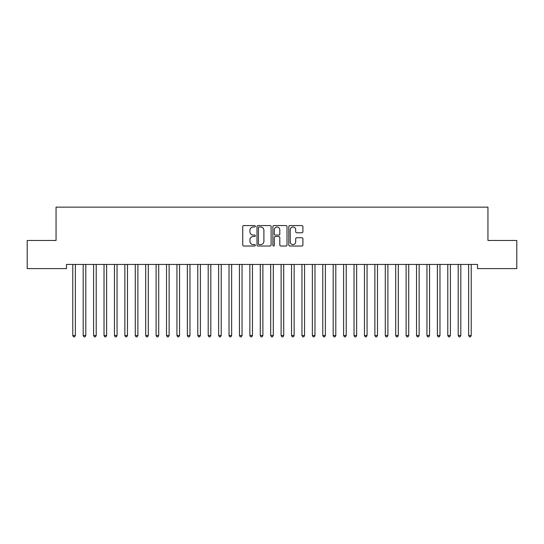 <?xml version="1.0" encoding="UTF-8"?>
<svg xmlns="http://www.w3.org/2000/svg" width="544" height="544" viewBox="0 0 544 544"><rect width="100%" height="100%" fill="white"/><g stroke="black" fill="none" stroke-linecap="round" stroke-linejoin="round"><path stroke-width="0.82" d="M255.333 226.284A0.714 0.714 0 0 0 254.619 225.563L243.753 225.563A1.02 1.02 0 0 0 242.733 226.59L242.733 244.99A1.02 1.02 0 0 0 243.753 246.017L254.619 246.017A0.714 0.714 0 0 0 255.333 245.296A0.714 0.714 0 0 0 254.619 244.582L253.212 244.582A3.271 3.271 0 0 1 249.941 241.312L249.941 239.775A3.271 3.271 0 0 1 253.212 236.504L254.619 236.504A0.714 0.714 0 0 0 255.333 235.79A0.714 0.714 0 0 0 254.619 235.076L253.212 235.076A3.271 3.271 0 0 1 249.941 231.805L249.941 230.268A3.271 3.271 0 0 1 253.212 226.998L254.619 226.998A0.714 0.714 0 0 0 255.333 226.284M301.879 232.771A1.02 1.02 0 0 0 302.906 231.751L302.906 226.59A1.02 1.02 0 0 0 301.879 225.563L289.816 225.563A1.02 1.02 0 0 0 288.796 226.59L288.796 244.99A1.02 1.02 0 0 0 289.816 246.017L301.879 246.017A1.02 1.02 0 0 0 302.906 244.99L302.906 238.755A1.02 1.02 0 0 0 301.879 237.735L296.718 237.735A1.02 1.02 0 0 0 295.698 238.755L295.698 241.849A2.734 2.734 0 0 1 292.964 244.582A2.734 2.734 0 0 1 290.224 241.849L290.224 229.731A2.734 2.734 0 0 1 292.964 226.998A2.734 2.734 0 0 1 295.698 229.731L295.698 231.751A1.02 1.02 0 0 0 296.718 232.771L301.879 232.771M477.53 264.438L66.47 264.438L66.47 268.607L27.2 268.607L27.2 240.475L56.052 240.475L56.052 207.142L487.948 207.142L487.948 240.475L516.8 240.475L516.8 268.607L477.53 268.607L477.53 264.438M271.102 226.59A1.02 1.02 0 0 0 270.082 225.563L258.019 225.563A1.02 1.02 0 0 0 256.992 226.59L256.992 244.99A1.02 1.02 0 0 0 258.019 246.017L270.082 246.017A1.02 1.02 0 0 0 271.102 244.99L271.102 226.59M273.918 225.563L285.981 225.563A1.02 1.02 0 0 1 287.008 226.59L287.008 244.99A1.02 1.02 0 0 1 285.981 246.017L280.82 246.017A1.02 1.02 0 0 1 279.8 244.99L279.8 237.531A1.02 1.02 0 0 0 278.773 236.504L275.346 236.504A1.02 1.02 0 0 0 274.326 237.531L274.326 245.296A0.714 0.714 0 0 1 273.612 246.017A0.714 0.714 0 0 1 272.898 245.296L272.898 226.59A1.02 1.02 0 0 1 273.918 225.563M259.141 226.998A0.714 0.714 0 0 0 258.427 227.712L258.427 243.868A0.714 0.714 0 0 0 259.141 244.582L260.624 244.582A3.271 3.271 0 0 0 263.894 241.312L263.894 230.268A3.271 3.271 0 0 0 260.624 226.998L259.141 226.998M279.8 229.786A2.734 2.734 0 0 0 277.059 227.045A2.734 2.734 0 0 0 274.326 229.786L274.326 234.049A1.02 1.02 0 0 0 275.346 235.076L278.773 235.076A1.02 1.02 0 0 0 279.8 234.049L279.8 229.786M72.699 264.588A1.04 1.04 0 0 1 72.774 264.976A1.04 1.04 0 0 0 72.699 264.588L72.638 264.438M75.514 264.438L75.453 264.588A1.04 1.04 0 0 0 75.378 264.976L75.378 335.505L72.774 335.505L72.774 264.976M75.378 335.505L74.596 336.858L73.556 336.858L72.774 335.505M83.116 264.588A1.04 1.04 0 0 1 83.191 264.976A1.04 1.04 0 0 0 83.116 264.588L83.055 264.438M93.534 264.588A1.04 1.04 0 0 1 93.609 264.976A1.04 1.04 0 0 0 93.534 264.588L93.473 264.438M85.932 264.438L85.87 264.588A1.04 1.04 0 0 0 85.796 264.976L85.796 335.505L83.191 335.505L83.191 264.976M85.796 335.505L85.014 336.858L83.973 336.858L83.191 335.505M96.349 264.438L96.288 264.588A1.04 1.04 0 0 0 96.213 264.976L96.213 335.505L93.609 335.505L93.609 264.976M96.213 335.505L95.431 336.858L94.391 336.858L93.609 335.505M103.952 264.588A1.04 1.04 0 0 1 104.026 264.976A1.04 1.04 0 0 0 103.952 264.588L103.89 264.438M114.369 264.588A1.04 1.04 0 0 1 114.444 264.976A1.04 1.04 0 0 0 114.369 264.588L114.308 264.438M106.767 264.438L106.706 264.588A1.04 1.04 0 0 0 106.631 264.976L106.631 335.505L104.026 335.505L104.026 264.976M106.631 335.505L105.849 336.858L104.808 336.858L104.026 335.505M117.184 264.438L117.123 264.588A1.04 1.04 0 0 0 117.048 264.976L117.048 335.505L114.444 335.505L114.444 264.976M117.048 335.505L116.266 336.858L115.226 336.858L114.444 335.505M124.787 264.588A1.04 1.04 0 0 1 124.862 264.976A1.04 1.04 0 0 0 124.787 264.588L124.726 264.438M127.602 264.438L127.541 264.588A1.04 1.04 0 0 0 127.466 264.976L127.466 335.505L124.862 335.505L124.862 264.976M127.466 335.505L126.684 336.858L125.644 336.858L124.862 335.505M135.204 264.588A1.04 1.04 0 0 1 135.279 264.976A1.04 1.04 0 0 0 135.204 264.588L135.136 264.438M138.02 264.438L137.958 264.588A1.04 1.04 0 0 0 137.884 264.976L137.884 335.505L135.279 335.505L135.279 264.976M137.884 335.505L137.102 336.858L136.061 336.858L135.279 335.505M145.615 264.588A1.04 1.04 0 0 1 145.697 264.976A1.04 1.04 0 0 0 145.615 264.588L145.554 264.438M156.033 264.588A1.04 1.04 0 0 1 156.108 264.976A1.04 1.04 0 0 0 156.033 264.588L155.972 264.438M166.45 264.588A1.04 1.04 0 0 1 166.525 264.976A1.04 1.04 0 0 0 166.45 264.588L166.389 264.438M176.868 264.588A1.04 1.04 0 0 1 176.943 264.976A1.04 1.04 0 0 0 176.868 264.588L176.807 264.438M187.286 264.588A1.04 1.04 0 0 1 187.36 264.976A1.04 1.04 0 0 0 187.286 264.588L187.224 264.438M197.703 264.588A1.04 1.04 0 0 1 197.778 264.976A1.04 1.04 0 0 0 197.703 264.588L197.642 264.438M208.121 264.588A1.04 1.04 0 0 1 208.196 264.976A1.04 1.04 0 0 0 208.121 264.588L208.06 264.438M218.538 264.588A1.04 1.04 0 0 1 218.613 264.976A1.04 1.04 0 0 0 218.538 264.588L218.477 264.438M228.956 264.588A1.04 1.04 0 0 1 229.031 264.976A1.04 1.04 0 0 0 228.956 264.588L228.895 264.438M239.374 264.588A1.04 1.04 0 0 1 239.448 264.976A1.04 1.04 0 0 0 239.374 264.588L239.312 264.438M249.791 264.588A1.04 1.04 0 0 1 249.866 264.976A1.04 1.04 0 0 0 249.791 264.588L249.73 264.438M260.209 264.588A1.04 1.04 0 0 1 260.284 264.976A1.04 1.04 0 0 0 260.209 264.588L260.141 264.438M270.62 264.588A1.04 1.04 0 0 1 270.701 264.976A1.04 1.04 0 0 0 270.62 264.588L270.558 264.438M281.037 264.588A1.04 1.04 0 0 1 281.112 264.976A1.04 1.04 0 0 0 281.037 264.588L280.976 264.438M291.455 264.588A1.04 1.04 0 0 1 291.53 264.976A1.04 1.04 0 0 0 291.455 264.588L291.394 264.438M301.872 264.588A1.04 1.04 0 0 1 301.947 264.976A1.04 1.04 0 0 0 301.872 264.588L301.811 264.438M312.29 264.588A1.04 1.04 0 0 1 312.365 264.976A1.04 1.04 0 0 0 312.29 264.588L312.229 264.438M322.708 264.588A1.04 1.04 0 0 1 322.782 264.976A1.04 1.04 0 0 0 322.708 264.588L322.646 264.438M333.125 264.588A1.04 1.04 0 0 1 333.2 264.976A1.04 1.04 0 0 0 333.125 264.588L333.064 264.438M343.543 264.588A1.04 1.04 0 0 1 343.618 264.976A1.04 1.04 0 0 0 343.543 264.588L343.482 264.438M353.96 264.588A1.04 1.04 0 0 1 354.035 264.976A1.04 1.04 0 0 0 353.96 264.588L353.899 264.438M148.437 264.438L148.376 264.588A1.04 1.04 0 0 0 148.301 264.976L148.301 335.505L145.697 335.505L145.697 264.976M148.301 335.505L147.519 336.858L146.472 336.858L145.697 335.505M158.855 264.438L158.794 264.588A1.04 1.04 0 0 0 158.712 264.976L158.712 335.505L156.108 335.505L156.108 264.976M158.712 335.505L157.937 336.858L156.89 336.858L156.108 335.505M169.266 264.438L169.204 264.588A1.04 1.04 0 0 0 169.13 264.976L169.13 335.505L166.525 335.505L166.525 264.976M169.13 335.505L168.348 336.858L167.307 336.858L166.525 335.505M179.683 264.438L179.622 264.588A1.04 1.04 0 0 0 179.547 264.976L179.547 335.505L176.943 335.505L176.943 264.976M179.547 335.505L178.765 336.858L177.725 336.858L176.943 335.505M190.101 264.438L190.04 264.588A1.04 1.04 0 0 0 189.965 264.976L189.965 335.505L187.36 335.505L187.36 264.976M189.965 335.505L189.183 336.858L188.142 336.858L187.36 335.505M200.518 264.438L200.457 264.588A1.04 1.04 0 0 0 200.382 264.976L200.382 335.505L197.778 335.505L197.778 264.976M200.382 335.505L199.6 336.858L198.56 336.858L197.778 335.505M210.936 264.438L210.875 264.588A1.04 1.04 0 0 0 210.8 264.976L210.8 335.505L208.196 335.505L208.196 264.976M210.8 335.505L210.018 336.858L208.978 336.858L208.196 335.505M221.354 264.438L221.292 264.588A1.04 1.04 0 0 0 221.218 264.976L221.218 335.505L218.613 335.505L218.613 264.976M221.218 335.505L220.436 336.858L219.395 336.858L218.613 335.505M231.771 264.438L231.71 264.588A1.04 1.04 0 0 0 231.635 264.976L231.635 335.505L229.031 335.505L229.031 264.976M231.635 335.505L230.853 336.858L229.813 336.858L229.031 335.505M242.189 264.438L242.128 264.588A1.04 1.04 0 0 0 242.053 264.976L242.053 335.505L239.448 335.505L239.448 264.976M242.053 335.505L241.271 336.858L240.23 336.858L239.448 335.505M252.606 264.438L252.545 264.588A1.04 1.04 0 0 0 252.47 264.976L252.47 335.505L249.866 335.505L249.866 264.976M252.47 335.505L251.688 336.858L250.648 336.858L249.866 335.505M263.024 264.438L262.963 264.588A1.04 1.04 0 0 0 262.888 264.976L262.888 335.505L260.284 335.505L260.284 264.976M262.888 335.505L262.106 336.858L261.059 336.858L260.284 335.505M273.442 264.438L273.38 264.588A1.04 1.04 0 0 0 273.299 264.976L273.299 335.505L270.701 335.505L270.701 264.976M273.299 335.505L272.524 336.858L271.476 336.858L270.701 335.505M283.859 264.438L283.791 264.588A1.04 1.04 0 0 0 283.716 264.976L283.716 335.505L281.112 335.505L281.112 264.976M283.716 335.505L282.941 336.858L281.894 336.858L281.112 335.505M294.27 264.438L294.209 264.588A1.04 1.04 0 0 0 294.134 264.976L294.134 335.505L291.53 335.505L291.53 264.976M294.134 335.505L293.352 336.858L292.312 336.858L291.53 335.505M304.688 264.438L304.626 264.588A1.04 1.04 0 0 0 304.552 264.976L304.552 335.505L301.947 335.505L301.947 264.976M304.552 335.505L303.77 336.858L302.729 336.858L301.947 335.505M315.105 264.438L315.044 264.588A1.04 1.04 0 0 0 314.969 264.976L314.969 335.505L312.365 335.505L312.365 264.976M314.969 335.505L314.187 336.858L313.147 336.858L312.365 335.505M325.523 264.438L325.462 264.588A1.04 1.04 0 0 0 325.387 264.976L325.387 335.505L322.782 335.505L322.782 264.976M325.387 335.505L324.605 336.858L323.564 336.858L322.782 335.505M335.94 264.438L335.879 264.588A1.04 1.04 0 0 0 335.804 264.976L335.804 335.505L333.2 335.505L333.2 264.976M335.804 335.505L335.022 336.858L333.982 336.858L333.2 335.505M346.358 264.438L346.297 264.588A1.04 1.04 0 0 0 346.222 264.976L346.222 335.505L343.618 335.505L343.618 264.976M346.222 335.505L345.44 336.858L344.4 336.858L343.618 335.505M356.776 264.438L356.714 264.588A1.04 1.04 0 0 0 356.64 264.976L356.64 335.505L354.035 335.505L354.035 264.976M356.64 335.505L355.858 336.858L354.817 336.858L354.035 335.505M364.378 264.588A1.04 1.04 0 0 1 364.453 264.976A1.04 1.04 0 0 0 364.378 264.588L364.317 264.438M367.193 264.438L367.132 264.588A1.04 1.04 0 0 0 367.057 264.976L367.057 335.505L364.453 335.505L364.453 264.976M367.057 335.505L366.275 336.858L365.235 336.858L364.453 335.505M374.796 264.588A1.04 1.04 0 0 1 374.87 264.976A1.04 1.04 0 0 0 374.796 264.588L374.734 264.438M377.611 264.438L377.55 264.588A1.04 1.04 0 0 0 377.475 264.976L377.475 335.505L374.87 335.505L374.87 264.976M377.475 335.505L376.693 336.858L375.652 336.858L374.87 335.505M385.206 264.588A1.04 1.04 0 0 1 385.288 264.976A1.04 1.04 0 0 0 385.206 264.588L385.145 264.438M388.028 264.438L387.967 264.588A1.04 1.04 0 0 0 387.892 264.976L387.892 335.505L385.288 335.505L385.288 264.976M387.892 335.505L387.11 336.858L386.063 336.858L385.288 335.505M395.624 264.588A1.04 1.04 0 0 1 395.699 264.976A1.04 1.04 0 0 0 395.624 264.588L395.563 264.438M398.446 264.438L398.385 264.588A1.04 1.04 0 0 0 398.303 264.976L398.303 335.505L395.699 335.505L395.699 264.976M398.303 335.505L397.528 336.858L396.481 336.858L395.699 335.505M406.042 264.588A1.04 1.04 0 0 1 406.116 264.976A1.04 1.04 0 0 0 406.042 264.588L405.98 264.438M408.864 264.438L408.796 264.588A1.04 1.04 0 0 0 408.721 264.976L408.721 335.505L406.116 335.505L406.116 264.976M408.721 335.505L407.939 336.858L406.898 336.858L406.116 335.505M416.459 264.588A1.04 1.04 0 0 1 416.534 264.976A1.04 1.04 0 0 0 416.459 264.588L416.398 264.438M419.274 264.438L419.213 264.588A1.04 1.04 0 0 0 419.138 264.976L419.138 335.505L416.534 335.505L416.534 264.976M419.138 335.505L418.356 336.858L417.316 336.858L416.534 335.505M426.877 264.588A1.04 1.04 0 0 1 426.952 264.976A1.04 1.04 0 0 0 426.877 264.588L426.816 264.438M429.692 264.438L429.631 264.588A1.04 1.04 0 0 0 429.556 264.976L429.556 335.505L426.952 335.505L426.952 264.976M429.556 335.505L428.774 336.858L427.734 336.858L426.952 335.505M437.294 264.588A1.04 1.04 0 0 1 437.369 264.976A1.04 1.04 0 0 0 437.294 264.588L437.233 264.438M440.11 264.438L440.048 264.588A1.04 1.04 0 0 0 439.974 264.976L439.974 335.505L437.369 335.505L437.369 264.976M439.974 335.505L439.192 336.858L438.151 336.858L437.369 335.505M447.712 264.588A1.04 1.04 0 0 1 447.787 264.976A1.04 1.04 0 0 0 447.712 264.588L447.651 264.438M450.527 264.438L450.466 264.588A1.04 1.04 0 0 0 450.391 264.976L450.391 335.505L447.787 335.505L447.787 264.976M450.391 335.505L449.609 336.858L448.569 336.858L447.787 335.505M458.13 264.588A1.04 1.04 0 0 1 458.204 264.976A1.04 1.04 0 0 0 458.13 264.588L458.068 264.438M460.945 264.438L460.884 264.588A1.04 1.04 0 0 0 460.809 264.976L460.809 335.505L458.204 335.505L458.204 264.976M460.809 335.505L460.027 336.858L458.986 336.858L458.204 335.505M468.547 264.588A1.04 1.04 0 0 1 468.622 264.976A1.04 1.04 0 0 0 468.547 264.588L468.486 264.438M471.362 264.438L471.301 264.588A1.04 1.04 0 0 0 471.226 264.976L471.226 335.505L468.622 335.505L468.622 264.976M471.226 335.505L470.444 336.858L469.404 336.858L468.622 335.505"/></g></svg>
